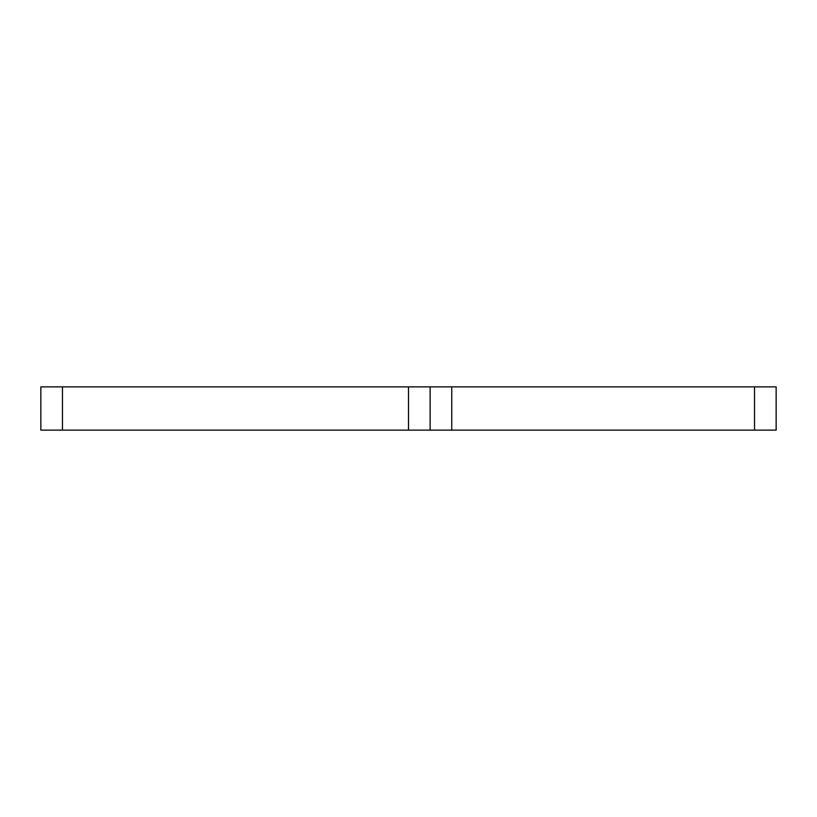 <?xml version="1.0" encoding="UTF-8"?>
<svg xmlns="http://www.w3.org/2000/svg" width="817" height="817" viewBox="0 0 817 817"><rect width="100%" height="100%" fill="white"/><g stroke="black" fill="none" stroke-linecap="round" stroke-linejoin="round"><path stroke-width="1.23" d="M62.48 386.87L62.48 430.13L40.85 430.13L40.85 386.87L451.75 386.87L451.75 430.13L754.52 430.13L754.52 386.87L776.15 386.87L776.15 430.13L776.15 386.87M451.75 386.87L754.52 386.87M430.13 386.87L430.13 430.13L408.5 430.13L408.5 386.87M62.48 430.13L408.5 430.13M776.15 430.13L754.52 430.13M451.75 430.13L430.13 430.13"/></g></svg>
